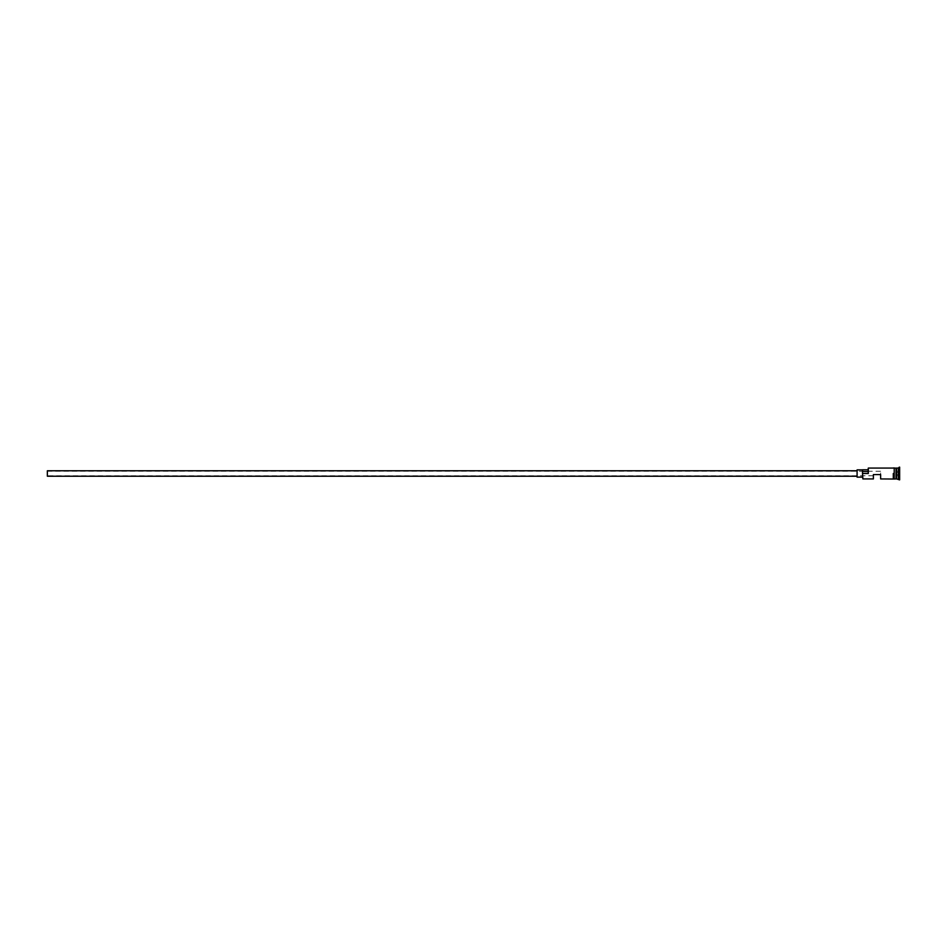 <?xml version="1.0" encoding="UTF-8"?>
<svg xmlns="http://www.w3.org/2000/svg" width="947" height="947" viewBox="0 0 947 947"><rect width="100%" height="100%" fill="white"/><g stroke="black" fill="none" stroke-linecap="round" stroke-linejoin="round"><path stroke-width="0.71" stroke-dasharray="4.74 3.55" d="M862.883 478.933L862.516 469.878L862.516 478.566M47.35 470.777L47.35 476.223M873.383 478.933L873.383 474.589L880.627 474.589L880.627 471.239L880.627 478.933M857.082 469.878L857.082 477.122M896.572 478.933L896.572 468.067M896.028 478.933L896.028 468.067M898.383 478.933L898.383 468.067M899.283 479.845L899.283 467.155M862.883 473.5L868.316 473.5L868.316 468.067M893.305 473.5L893.305 478.933M894.217 478.933L894.217 468.067M899.65 479.845L899.65 467.155M880.627 474.589L873.383 474.589L873.383 475.761L873.383 474.589L880.627 474.589M867.949 471.499L867.949 473.311L867.949 469.783L867.949 471.499L862.516 471.499L862.516 473.311M867.949 468.434L868.316 473.5M899.65 472.352L899.65 475.796L899.65 472.352M862.516 469.783L862.516 471.499M857.082 473.5L857.082 470.777L857.082 473.5M47.35 473.5L47.35 475.761L47.35 473.5M896.028 475.595L896.028 471.405L896.028 474.542L899.65 474.648L896.028 474.542L896.028 475.595L899.65 475.796M896.028 472.458L899.472 472.458L896.028 472.458M896.028 471.405L899.65 471.204M896.395 468.244L896.395 478.756M896.205 478.756L896.205 468.244M880.627 471.239L47.35 471.239M873.383 475.761L47.35 475.761"/><path stroke-width="1.42" d="M862.883 478.933L862.516 473.311L862.883 478.933L873.383 478.933L873.383 474.589L880.627 474.589L880.627 478.933L893.305 479.028L893.305 473.5M857.082 476.223L47.35 476.223L47.35 470.777L857.082 470.777M862.516 477.122L857.082 477.122L857.082 469.878L862.516 469.878M893.305 479.028L894.217 479.028L894.217 467.972L896.205 468.244L896.395 478.756L896.572 468.067L896.572 478.933L899.65 479.845L899.65 467.155L899.283 479.845M896.028 468.067L896.028 478.933L894.217 479.028M896.572 468.067L898.383 468.067L898.383 478.933M862.883 473.5L868.316 473.5L868.316 468.067L868.316 473.5M867.949 469.783L862.516 469.783L862.516 473.311M862.516 471.499L867.949 471.499M894.217 467.972L893.305 467.972M868.316 468.067L893.305 468.067M898.383 468.067L899.283 467.155"/></g></svg>
